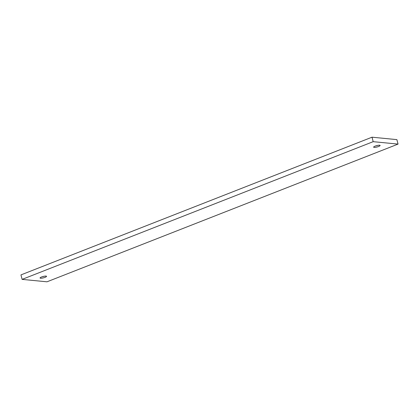 <?xml version="1.0" encoding="UTF-8"?>
<svg xmlns="http://www.w3.org/2000/svg" width="419" height="419" viewBox="0 0 419 419"><rect width="100%" height="100%" fill="white"/><g stroke="black" fill="none" stroke-linecap="round" stroke-linejoin="round"><path stroke-width="0.63" d="M44.194 276.241A3.352 0.702 -14.6 0 1 42.068 276.797M46.027 276.09A3.352 0.702 -14.6 0 1 46.54 276.32A3.352 0.702 -14.6 0 1 44.299 277.603A3.352 0.702 -14.6 0 1 40.57 278.232A3.352 0.702 -14.6 0 1 40.056 278.007A3.352 0.702 -14.6 0 1 42.298 276.723A3.352 0.702 -14.6 0 1 46.027 276.09M377.765 145.398A3.352 0.702 -14.6 0 1 375.639 145.953M379.598 145.246A3.352 0.702 -14.6 0 1 380.112 145.472A3.352 0.702 -14.6 0 1 377.87 146.755A3.352 0.702 -14.6 0 1 374.141 147.388A3.352 0.702 -14.6 0 1 373.628 147.158A3.352 0.702 -14.6 0 1 375.864 145.875A3.352 0.702 -14.6 0 1 379.598 145.246M22.118 279.379L46.98 281.809L398.05 144.099L396.882 139.621L372.02 137.191L20.95 274.901L22.118 279.379L373.188 141.669L372.02 137.191M398.05 144.099L373.188 141.669"/></g></svg>
